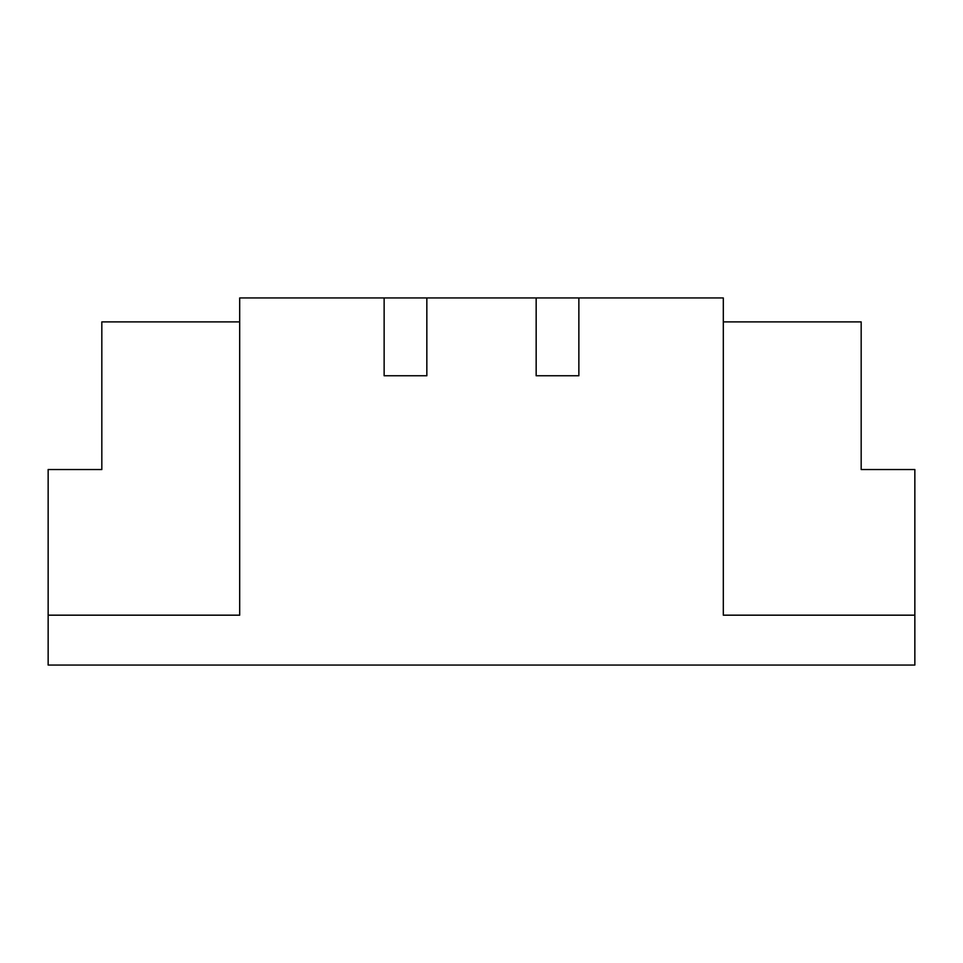 <?xml version="1.0" encoding="UTF-8"?>
<svg xmlns="http://www.w3.org/2000/svg" width="963" height="963" viewBox="0 0 963 963"><rect width="100%" height="100%" fill="white"/><g stroke="black" fill="none" stroke-linecap="round" stroke-linejoin="round"><path stroke-width="1.44" d="M239.691 321.883L101.825 321.883L101.825 469.535L48.15 469.535L48.15 665.06L914.85 665.06L914.85 615.176L723.309 615.176L723.309 297.94L578.859 297.94L578.859 375.751L536.162 375.751L578.859 375.751M48.15 615.176L239.691 615.176L239.691 297.94L536.162 297.94L536.162 375.751M426.838 297.94L426.838 375.751L384.141 375.751L426.838 375.751M384.141 297.94L384.141 375.751M536.162 297.94L578.859 297.94M723.309 321.883L861.175 321.883L861.175 469.535L914.85 469.535L914.85 615.176"/></g></svg>
